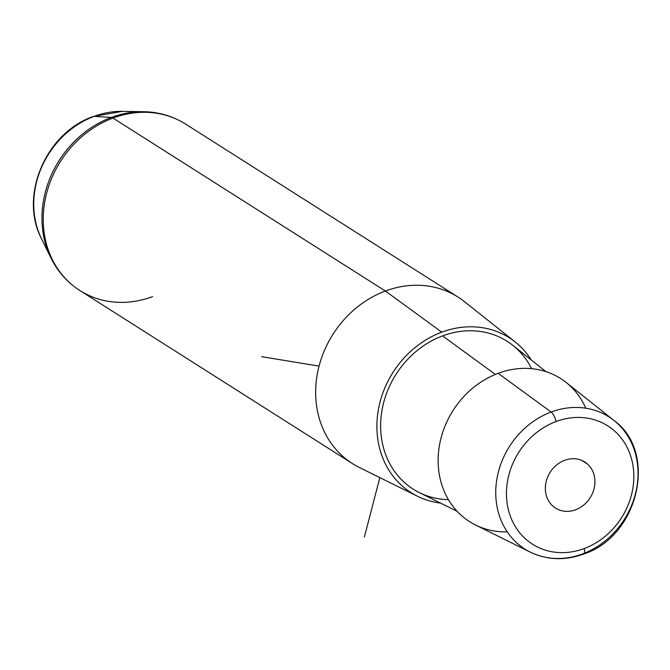 <?xml version="1.0" encoding="UTF-8"?>
<svg xmlns="http://www.w3.org/2000/svg" width="670" height="670" viewBox="0 0 670 670"><rect width="100%" height="100%" fill="white"/><g stroke="black" fill="none" stroke-linecap="round" stroke-linejoin="round"><path stroke-width="1" d="M585.781 408.206A84.814 73.666 122.4 0 0 498.12 373.324A84.814 73.666 122.4 0 0 438.264 465.357A84.814 73.666 122.4 0 0 507.265 531.863M457.191 511.336L419.328 492.584A87.586 76.079 -57.6 0 1 381.615 412.603A87.586 76.079 -57.6 0 1 442.577 335.896L495.339 374.413L442.577 335.896A87.586 76.079 -57.6 0 1 512.835 345.326L545.908 371.616M417.41 496.219L359.221 467.4A98.591 85.634 -57.6 0 1 316.759 377.369A98.591 85.634 -57.6 0 1 385.384 291.023L441.748 332.169A91.698 79.655 122.4 0 0 377.922 412.486A91.698 79.655 122.4 0 0 417.41 496.219A91.698 79.655 122.4 0 0 440.5 503.069A91.698 79.655 -57.6 0 1 376.892 425.752A91.698 79.655 -57.6 0 1 441.748 332.169A91.698 79.655 -57.6 0 1 531.327 360.024A91.698 79.655 122.4 0 0 515.305 342.052A91.698 79.655 122.4 0 0 441.748 332.169L385.384 291.023A98.591 85.634 -57.6 0 1 464.461 301.642L515.305 342.052M531.586 368.668A87.586 76.079 122.4 0 0 442.577 335.896A87.586 76.079 122.4 0 0 380.677 429.051A87.586 76.079 122.4 0 0 448.431 499.636M587.531 464.076A27.303 23.718 -57.6 0 1 589.047 499.393A27.303 23.718 -57.6 0 1 555.505 508.086A27.303 23.718 -57.6 0 1 552.758 505.992A27.303 23.718 -57.6 0 1 551.243 470.675A27.303 23.718 -57.6 0 1 584.784 461.982A27.303 23.718 -57.6 0 1 587.531 464.076L581.719 460.382L587.531 464.076A27.303 23.718 122.4 0 0 552.457 469.109A27.303 23.718 122.4 0 0 552.758 505.992A27.303 23.718 122.4 0 0 587.833 500.959A27.303 23.718 122.4 0 0 587.531 464.076M556.05 421.531A70.124 60.911 -57.6 0 1 632.262 461.831A70.124 60.911 -57.6 0 1 584.24 548.537A70.124 60.911 -57.6 0 1 508.028 508.237A70.124 60.911 -57.6 0 1 556.05 421.531A8.216 2.672 -110.5 0 0 551.15 412.033A78.331 68.038 122.4 0 0 496.629 480.633A78.331 68.038 122.4 0 0 530.355 552.164A78.331 68.038 122.4 0 0 582.632 553.897A78.331 68.038 122.4 0 0 635.822 492.224A78.331 68.038 122.4 0 0 613.971 420.467A78.331 68.038 122.4 0 0 551.15 412.033L498.12 373.324L551.15 412.033A78.331 68.038 -57.6 0 1 613.971 420.467L566.142 382.453A84.814 73.666 -57.6 0 0 498.12 373.324A84.814 73.666 -57.6 0 0 439.084 447.602A84.814 73.666 -57.6 0 0 475.608 525.045L530.355 552.164A78.331 68.038 -57.6 0 1 496.629 480.633A78.331 68.038 -57.6 0 1 551.15 412.033A8.216 2.672 69.5 0 1 556.05 421.531A70.124 60.911 122.4 0 0 508.028 508.237A70.124 60.911 122.4 0 0 584.24 548.537A70.124 60.911 122.4 0 0 632.262 461.831A70.124 60.911 122.4 0 0 556.05 421.531M582.632 553.897A8.216 2.672 -110.5 0 0 583.679 554.048A8.216 2.672 -110.5 0 0 584.24 548.537A8.216 2.672 69.5 0 1 583.679 554.048C564.994 560.782 547.214 560.145 530.355 552.164M79.939 290.562L352.353 463.531A98.591 85.634 122.4 0 1 317.505 373.006A98.591 85.634 122.4 0 1 385.384 291.023A98.591 85.634 122.4 0 1 458.046 297.07L185.632 124.109C172.935 116.136 158.932 112.007 143.623 111.706L122.317 111.362A85.425 74.203 122.4 0 0 94.16 116.354A16.432 5.343 -110.5 0 0 93.381 116.463A16.432 5.343 69.5 0 1 94.16 116.354A85.425 74.203 122.4 0 0 41.481 238.688A85.425 74.203 -57.6 0 1 94.16 116.354A85.425 74.203 -57.6 0 1 122.317 111.362L93.381 116.463C46.096 132.576 18.827 195.707 41.481 238.688L50.853 257.824A98.029 85.149 -57.6 0 1 111.304 117.434L94.16 116.354L111.304 117.434A98.029 85.149 122.4 0 0 50.853 257.824C57.628 271.551 67.327 282.464 79.939 290.562A98.591 85.634 -57.6 0 1 45.091 200.037A98.591 85.634 -57.6 0 1 112.97 118.062A98.591 85.634 -57.6 0 1 185.632 124.109A98.591 85.634 122.4 0 0 112.97 118.062L385.384 291.023L112.97 118.062A16.432 5.343 -110.5 0 0 111.304 117.434A98.029 85.149 -57.6 0 1 143.623 111.706A98.029 85.149 122.4 0 0 111.304 117.434A16.432 5.343 69.5 0 1 112.97 118.062A98.591 85.634 122.4 0 0 45.091 200.037A98.591 85.634 122.4 0 0 79.939 290.562A98.591 85.634 122.4 0 0 152.601 296.609M379.848 477.618L364.396 536.946M319.054 366.122L261.635 356.675M613.971 420.467C658.275 452.267 638.443 536.452 583.679 554.048"/></g></svg>
